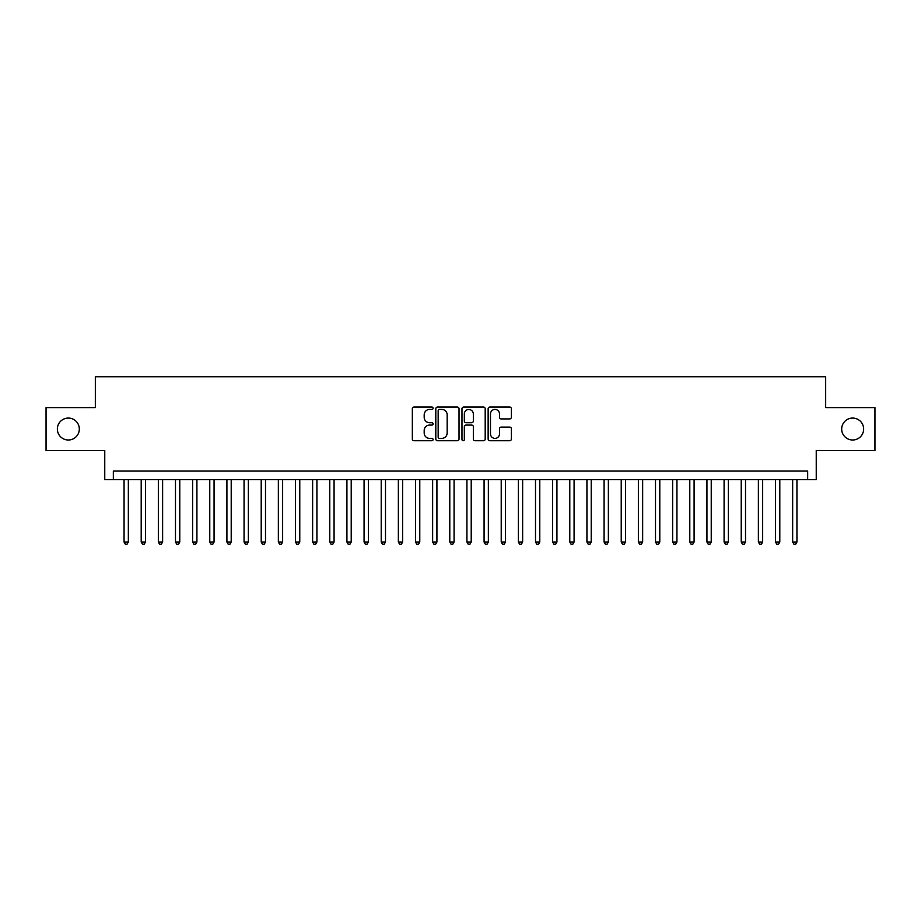 <?xml version="1.0" encoding="UTF-8"?>
<svg xmlns="http://www.w3.org/2000/svg" width="921" height="921" viewBox="0 0 921 921"><rect width="100%" height="100%" fill="white"/><g stroke="black" fill="none" stroke-linecap="round" stroke-linejoin="round"><path stroke-width="1.38" d="M433.066 408.245A1.174 1.174 0 0 0 431.891 407.07L414.013 407.07A1.681 1.681 0 0 0 412.332 408.751L412.332 439.041A1.681 1.681 0 0 0 414.013 440.722L431.891 440.722A1.174 1.174 0 0 0 433.066 439.547A1.174 1.174 0 0 0 431.891 438.373L429.577 438.373A5.388 5.388 0 0 1 424.19 432.985L424.19 430.464A5.388 5.388 0 0 1 429.577 425.076L431.891 425.076A1.174 1.174 0 0 0 433.066 423.902A1.174 1.174 0 0 0 431.891 422.716L429.577 422.716A5.388 5.388 0 0 1 424.19 417.34L424.19 414.807A5.388 5.388 0 0 1 429.577 409.431L431.891 409.431A1.174 1.174 0 0 0 433.066 408.245M841.69 429.036A10.971 10.971 0 0 0 852.662 440.008A10.971 10.971 0 0 0 863.633 429.036A10.971 10.971 0 0 0 852.662 418.065A10.971 10.971 0 0 0 841.69 429.036M57.367 429.036A10.971 10.971 0 0 0 68.338 440.008A10.971 10.971 0 0 0 79.31 429.036A10.971 10.971 0 0 0 68.338 418.065A10.971 10.971 0 0 0 57.367 429.036M509.681 418.928A1.681 1.681 0 0 0 511.362 417.248L511.362 408.751A1.681 1.681 0 0 0 509.681 407.07L489.822 407.07A1.681 1.681 0 0 0 488.142 408.751L488.142 439.041A1.681 1.681 0 0 0 489.822 440.722L509.681 440.722A1.681 1.681 0 0 0 511.362 439.041L511.362 428.783A1.681 1.681 0 0 0 509.681 427.091L501.185 427.091A1.681 1.681 0 0 0 499.493 428.783L499.493 433.872A4.501 4.501 0 0 1 494.991 438.373A4.501 4.501 0 0 1 490.49 433.872L490.49 413.932A4.501 4.501 0 0 1 494.991 409.431A4.501 4.501 0 0 1 499.493 413.932L499.493 417.248A1.681 1.681 0 0 0 501.185 418.928L509.681 418.928M807.659 479.611L816.236 479.611L816.236 450.473L874.95 450.473L874.95 407.612L825.665 407.612L825.665 376.758L95.335 376.758L95.335 407.612L46.05 407.612L46.05 450.473L104.764 450.473L104.764 479.611L807.659 479.611L807.659 471.045L113.341 471.045L113.341 479.611M459.026 408.751A1.681 1.681 0 0 0 457.346 407.07L437.487 407.07A1.681 1.681 0 0 0 435.806 408.751L435.806 439.041A1.681 1.681 0 0 0 437.487 440.722L457.346 440.722A1.681 1.681 0 0 0 459.026 439.041L459.026 408.751M463.654 407.07L483.513 407.07A1.681 1.681 0 0 1 485.194 408.751L485.194 439.041A1.681 1.681 0 0 1 483.513 440.722L475.017 440.722A1.681 1.681 0 0 1 473.336 439.041L473.336 426.757A1.681 1.681 0 0 0 471.644 425.076L466.014 425.076A1.681 1.681 0 0 0 464.334 426.757L464.334 439.547A1.174 1.174 0 0 1 463.148 440.722A1.174 1.174 0 0 1 461.974 439.547L461.974 408.751A1.681 1.681 0 0 1 463.654 407.07M439.34 409.431A1.174 1.174 0 0 0 438.166 410.605L438.166 437.187A1.174 1.174 0 0 0 439.34 438.373L441.781 438.373A5.388 5.388 0 0 0 447.169 432.985L447.169 414.807A5.388 5.388 0 0 0 441.781 409.431L439.34 409.431M473.336 414.013A4.501 4.501 0 0 0 468.835 409.511A4.501 4.501 0 0 0 464.334 414.013L464.334 421.035A1.681 1.681 0 0 0 466.014 422.716L471.644 422.716A1.681 1.681 0 0 0 473.336 421.035L473.336 414.013M124.059 479.611L124.059 542.02L128.341 542.02L128.341 479.611M128.341 542.02L127.052 544.242L125.337 544.242L124.059 542.02M141.201 479.611L141.201 542.02L145.483 542.02L145.483 479.611M145.483 542.02L144.194 544.242L142.479 544.242L141.201 542.02M158.343 479.611L158.343 542.02L162.626 542.02L162.626 479.611M162.626 542.02L161.336 544.242L159.632 544.242L158.343 542.02M175.485 479.611L175.485 542.02L179.768 542.02L179.768 479.611M179.768 542.02L178.49 544.242L176.774 544.242L175.485 542.02M192.627 479.611L192.627 542.02L196.91 542.02L196.91 479.611M196.91 542.02L195.632 544.242L193.917 544.242L192.627 542.02M209.769 479.611L209.769 542.02L214.063 542.02L214.063 479.611M214.063 542.02L212.774 544.242L211.059 544.242L209.769 542.02M226.911 479.611L226.911 542.02L231.206 542.02L231.206 479.611M231.206 542.02L229.916 544.242L228.201 544.242L226.911 542.02M244.065 479.611L244.065 542.02L248.348 542.02L248.348 479.611M248.348 542.02L247.058 544.242L245.343 544.242L244.065 542.02M261.207 479.611L261.207 542.02L265.49 542.02L265.49 479.611M265.49 542.02L264.2 544.242L262.485 544.242L261.207 542.02M278.349 479.611L278.349 542.02L282.632 542.02L282.632 479.611M282.632 542.02L281.342 544.242L279.639 544.242L278.349 542.02M295.491 479.611L295.491 542.02L299.774 542.02L299.774 479.611M299.774 542.02L298.496 544.242L296.781 544.242L295.491 542.02M312.633 479.611L312.633 542.02L316.916 542.02L316.916 479.611M316.916 542.02L315.638 544.242L313.923 544.242L312.633 542.02M329.776 479.611L329.776 542.02L334.07 542.02L334.07 479.611M334.07 542.02L332.78 544.242L331.065 544.242L329.776 542.02M346.918 479.611L346.918 542.02L351.212 542.02L351.212 479.611M351.212 542.02L349.922 544.242L348.207 544.242L346.918 542.02M364.071 479.611L364.071 542.02L368.354 542.02L368.354 479.611M368.354 542.02L367.065 544.242L365.349 544.242L364.071 542.02M381.213 479.611L381.213 542.02L385.496 542.02L385.496 479.611M385.496 542.02L384.207 544.242L382.491 544.242L381.213 542.02M398.356 479.611L398.356 542.02L402.638 542.02L402.638 479.611M402.638 542.02L401.349 544.242L399.645 544.242L398.356 542.02M415.498 479.611L415.498 542.02L419.78 542.02L419.78 479.611M419.78 542.02L418.502 544.242L416.787 544.242L415.498 542.02M432.64 479.611L432.64 542.02L436.922 542.02L436.922 479.611M436.922 542.02L435.645 544.242L433.929 544.242L432.64 542.02M449.782 479.611L449.782 542.02L454.076 542.02L454.076 479.611M454.076 542.02L452.787 544.242L451.071 544.242L449.782 542.02M466.924 479.611L466.924 542.02L471.218 542.02L471.218 479.611M471.218 542.02L469.929 544.242L468.213 544.242L466.924 542.02M484.078 479.611L484.078 542.02L488.36 542.02L488.36 479.611M488.36 542.02L487.071 544.242L485.355 544.242L484.078 542.02M501.22 479.611L501.22 542.02L505.502 542.02L505.502 479.611M505.502 542.02L504.213 544.242L502.498 544.242L501.22 542.02M518.362 479.611L518.362 542.02L522.644 542.02L522.644 479.611M522.644 542.02L521.355 544.242L519.651 544.242L518.362 542.02M535.504 479.611L535.504 542.02L539.787 542.02L539.787 479.611M539.787 542.02L538.509 544.242L536.793 544.242L535.504 542.02M552.646 479.611L552.646 542.02L556.929 542.02L556.929 479.611M556.929 542.02L555.651 544.242L553.935 544.242L552.646 542.02M569.788 479.611L569.788 542.02L574.082 542.02L574.082 479.611M574.082 542.02L572.793 544.242L571.078 544.242L569.788 542.02M586.93 479.611L586.93 542.02L591.224 542.02L591.224 479.611M591.224 542.02L589.935 544.242L588.22 544.242L586.93 542.02M604.084 479.611L604.084 542.02L608.367 542.02L608.367 479.611M608.367 542.02L607.077 544.242L605.362 544.242L604.084 542.02M621.226 479.611L621.226 542.02L625.509 542.02L625.509 479.611M625.509 542.02L624.219 544.242L622.504 544.242L621.226 542.02M638.368 479.611L638.368 542.02L642.651 542.02L642.651 479.611M642.651 542.02L641.361 544.242L639.658 544.242L638.368 542.02M655.51 479.611L655.51 542.02L659.793 542.02L659.793 479.611M659.793 542.02L658.515 544.242L656.8 544.242L655.51 542.02M672.652 479.611L672.652 542.02L676.935 542.02L676.935 479.611M676.935 542.02L675.657 544.242L673.942 544.242L672.652 542.02M689.794 479.611L689.794 542.02L694.089 542.02L694.089 479.611M694.089 542.02L692.799 544.242L691.084 544.242L689.794 542.02M706.937 479.611L706.937 542.02L711.231 542.02L711.231 479.611M711.231 542.02L709.941 544.242L708.226 544.242L706.937 542.02M724.09 479.611L724.09 542.02L728.373 542.02L728.373 479.611M728.373 542.02L727.083 544.242L725.368 544.242L724.09 542.02M741.232 479.611L741.232 542.02L745.515 542.02L745.515 479.611M745.515 542.02L744.226 544.242L742.51 544.242L741.232 542.02M758.374 479.611L758.374 542.02L762.657 542.02L762.657 479.611M762.657 542.02L761.368 544.242L759.664 544.242L758.374 542.02M775.517 479.611L775.517 542.02L779.799 542.02L779.799 479.611M779.799 542.02L778.521 544.242L776.806 544.242L775.517 542.02M792.659 479.611L792.659 542.02L796.941 542.02L796.941 479.611M796.941 542.02L795.663 544.242L793.948 544.242L792.659 542.02"/></g></svg>
